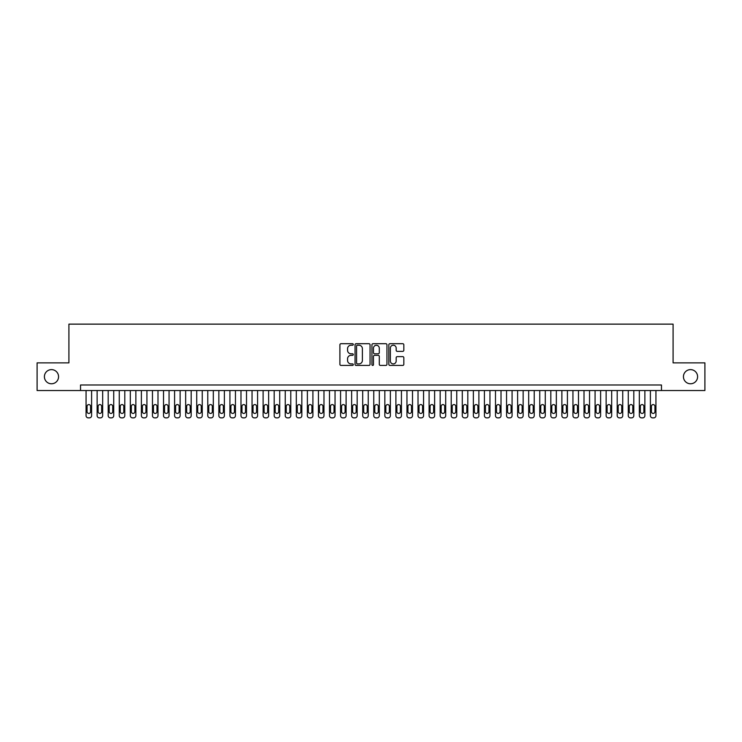 <?xml version="1.0" encoding="UTF-8"?>
<svg xmlns="http://www.w3.org/2000/svg" width="742" height="742" viewBox="0 0 742 742"><rect width="100%" height="100%" fill="white"/><g stroke="black" fill="none" stroke-linecap="round" stroke-linejoin="round"><path stroke-width="1.11" d="M353.294 344.464A0.761 0.761 0 0 0 352.533 343.704L340.995 343.704A1.085 1.085 0 0 0 339.91 344.789L339.91 364.341A1.085 1.085 0 0 0 340.995 365.426L352.533 365.426A0.761 0.761 0 0 0 353.294 364.665A0.761 0.761 0 0 0 352.533 363.905L351.04 363.905A3.478 3.478 0 0 1 347.562 360.436L347.562 358.803A3.478 3.478 0 0 1 351.04 355.325L352.533 355.325A0.761 0.761 0 0 0 353.294 354.565A0.761 0.761 0 0 0 352.533 353.804L351.04 353.804A3.478 3.478 0 0 1 347.562 350.335L347.562 348.703A3.478 3.478 0 0 1 351.04 345.225L352.533 345.225A0.761 0.761 0 0 0 353.294 344.464M683.438 376.695A7.086 7.086 0 0 0 690.514 383.781A7.086 7.086 0 0 0 697.601 376.695A7.086 7.086 0 0 0 690.514 369.618A7.086 7.086 0 0 0 683.438 376.695M44.399 376.695A7.086 7.086 0 0 0 51.486 383.781A7.086 7.086 0 0 0 58.562 376.695A7.086 7.086 0 0 0 51.486 369.618A7.086 7.086 0 0 0 44.399 376.695M402.739 351.365A1.085 1.085 0 0 0 403.824 350.28L403.824 344.789A1.085 1.085 0 0 0 402.739 343.704L389.93 343.704A1.085 1.085 0 0 0 388.836 344.789L388.836 364.341A1.085 1.085 0 0 0 389.93 365.426L402.739 365.426A1.085 1.085 0 0 0 403.824 364.341L403.824 357.718A1.085 1.085 0 0 0 402.739 356.633L397.258 356.633A1.085 1.085 0 0 0 396.172 357.718L396.172 361.002A2.903 2.903 0 0 1 393.269 363.905A2.903 2.903 0 0 1 390.357 361.002L390.357 348.128A2.903 2.903 0 0 1 393.269 345.225A2.903 2.903 0 0 1 396.172 348.128L396.172 350.28A1.085 1.085 0 0 0 397.258 351.365L402.739 351.365M80.535 390.533L37.1 390.533L37.1 362.866L68.913 362.866L68.913 324.133L673.087 324.133L673.087 362.866L704.9 362.866L704.9 390.533L661.465 390.533L661.465 384.996L80.535 384.996L80.535 390.533L661.465 390.533M370.054 344.789A1.085 1.085 0 0 0 368.959 343.704L356.151 343.704A1.085 1.085 0 0 0 355.056 344.789L355.056 364.341A1.085 1.085 0 0 0 356.151 365.426L368.959 365.426A1.085 1.085 0 0 0 370.054 364.341L370.054 344.789M373.041 343.704L385.849 343.704A1.085 1.085 0 0 1 386.944 344.789L386.944 364.341A1.085 1.085 0 0 1 385.849 365.426L380.368 365.426A1.085 1.085 0 0 1 379.283 364.341L379.283 356.41A1.085 1.085 0 0 0 378.197 355.325L374.562 355.325A1.085 1.085 0 0 0 373.467 356.41L373.467 364.665A0.761 0.761 0 0 1 372.707 365.426A0.761 0.761 0 0 1 371.946 364.665L371.946 344.789A1.085 1.085 0 0 1 373.041 343.704M357.338 345.225A0.761 0.761 0 0 0 356.577 345.985L356.577 363.144A0.761 0.761 0 0 0 357.338 363.905L358.915 363.905A3.478 3.478 0 0 0 362.393 360.436L362.393 348.703A3.478 3.478 0 0 0 358.915 345.225L357.338 345.225M379.283 348.183A2.903 2.903 0 0 0 376.38 345.28A2.903 2.903 0 0 0 373.467 348.183L373.467 352.719A1.085 1.085 0 0 0 374.562 353.804L378.197 353.804A1.085 1.085 0 0 0 379.283 352.719L379.283 348.183M91.6 390.533L91.6 415.65A2.217 2.217 0 0 1 89.383 417.867L88.279 417.867A2.217 2.217 0 0 1 86.063 415.65L86.063 390.533M90.598 411.662L90.598 406.356A1.772 1.772 0 0 0 88.827 404.585A1.772 1.772 0 0 0 87.064 406.356L87.064 411.662A1.772 1.772 0 0 0 88.827 413.433A1.772 1.772 0 0 0 90.598 411.662M102.665 390.533L102.665 415.65A2.217 2.217 0 0 1 100.448 417.867L99.345 417.867A2.217 2.217 0 0 1 97.128 415.65L97.128 390.533M101.663 411.662L101.663 406.356A1.772 1.772 0 0 0 99.901 404.585A1.772 1.772 0 0 0 98.129 406.356L98.129 411.662A1.772 1.772 0 0 0 99.901 413.433A1.772 1.772 0 0 0 101.663 411.662M113.73 390.533L113.73 415.65A2.217 2.217 0 0 1 111.513 417.867L110.41 417.867A2.217 2.217 0 0 1 108.193 415.65L108.193 390.533M112.728 411.662L112.728 406.356A1.772 1.772 0 0 0 110.966 404.585A1.772 1.772 0 0 0 109.195 406.356L109.195 411.662A1.772 1.772 0 0 0 110.966 413.433A1.772 1.772 0 0 0 112.728 411.662M124.795 390.533L124.795 415.65A2.217 2.217 0 0 1 122.578 417.867L121.475 417.867A2.217 2.217 0 0 1 119.258 415.65L119.258 390.533M123.793 411.662L123.793 406.356A1.772 1.772 0 0 0 122.031 404.585A1.772 1.772 0 0 0 120.26 406.356L120.26 411.662A1.772 1.772 0 0 0 122.031 413.433A1.772 1.772 0 0 0 123.793 411.662M135.86 390.533L135.86 415.65A2.217 2.217 0 0 1 133.643 417.867L132.54 417.867A2.217 2.217 0 0 1 130.323 415.65L130.323 390.533M134.868 411.662L134.868 406.356A1.772 1.772 0 0 0 133.096 404.585A1.772 1.772 0 0 0 131.325 406.356L131.325 411.662A1.772 1.772 0 0 0 133.096 413.433A1.772 1.772 0 0 0 134.868 411.662M146.925 390.533L146.925 415.65A2.217 2.217 0 0 1 144.709 417.867L143.605 417.867A2.217 2.217 0 0 1 141.388 415.65L141.388 390.533M145.933 411.662L145.933 406.356A1.772 1.772 0 0 0 144.161 404.585A1.772 1.772 0 0 0 142.39 406.356L142.39 411.662A1.772 1.772 0 0 0 144.161 413.433A1.772 1.772 0 0 0 145.933 411.662M157.99 390.533L157.99 415.65A2.217 2.217 0 0 1 155.774 417.867L154.67 417.867A2.217 2.217 0 0 1 152.453 415.65L152.453 390.533M156.998 411.662L156.998 406.356A1.772 1.772 0 0 0 155.226 404.585A1.772 1.772 0 0 0 153.455 406.356L153.455 411.662A1.772 1.772 0 0 0 155.226 413.433A1.772 1.772 0 0 0 156.998 411.662M169.055 390.533L169.055 415.65A2.217 2.217 0 0 1 166.839 417.867L165.735 417.867A2.217 2.217 0 0 1 163.518 415.65L163.518 390.533M168.063 411.662L168.063 406.356A1.772 1.772 0 0 0 166.291 404.585A1.772 1.772 0 0 0 164.52 406.356L164.52 411.662A1.772 1.772 0 0 0 166.291 413.433A1.772 1.772 0 0 0 168.063 411.662M180.12 390.533L180.12 415.65A2.217 2.217 0 0 1 177.904 417.867L176.8 417.867A2.217 2.217 0 0 1 174.593 415.65L174.593 390.533M179.128 411.662L179.128 406.356A1.772 1.772 0 0 0 177.357 404.585A1.772 1.772 0 0 0 175.585 406.356L175.585 411.662A1.772 1.772 0 0 0 177.357 413.433A1.772 1.772 0 0 0 179.128 411.662M191.186 390.533L191.186 415.65A2.217 2.217 0 0 1 188.969 417.867L187.865 417.867A2.217 2.217 0 0 1 185.658 415.65L185.658 390.533M190.193 411.662L190.193 406.356A1.772 1.772 0 0 0 188.422 404.585A1.772 1.772 0 0 0 186.65 406.356L186.65 411.662A1.772 1.772 0 0 0 188.422 413.433A1.772 1.772 0 0 0 190.193 411.662M202.251 390.533L202.251 415.65A2.217 2.217 0 0 1 200.043 417.867L198.93 417.867A2.217 2.217 0 0 1 196.723 415.65L196.723 390.533M201.258 411.662L201.258 406.356A1.772 1.772 0 0 0 199.487 404.585A1.772 1.772 0 0 0 197.715 406.356L197.715 411.662A1.772 1.772 0 0 0 199.487 413.433A1.772 1.772 0 0 0 201.258 411.662M213.316 390.533L213.316 415.65A2.217 2.217 0 0 1 211.108 417.867L209.995 417.867A2.217 2.217 0 0 1 207.788 415.65L207.788 390.533M212.323 411.662L212.323 406.356A1.772 1.772 0 0 0 210.552 404.585A1.772 1.772 0 0 0 208.78 406.356L208.78 411.662A1.772 1.772 0 0 0 210.552 413.433A1.772 1.772 0 0 0 212.323 411.662M224.381 390.533L224.381 415.65A2.217 2.217 0 0 1 222.173 417.867L221.06 417.867A2.217 2.217 0 0 1 218.853 415.65L218.853 390.533M223.388 411.662L223.388 406.356A1.772 1.772 0 0 0 221.617 404.585A1.772 1.772 0 0 0 219.845 406.356L219.845 411.662A1.772 1.772 0 0 0 221.617 413.433A1.772 1.772 0 0 0 223.388 411.662M235.446 390.533L235.446 415.65A2.217 2.217 0 0 1 233.238 417.867L232.125 417.867A2.217 2.217 0 0 1 229.918 415.65L229.918 390.533M234.453 411.662L234.453 406.356A1.772 1.772 0 0 0 232.682 404.585A1.772 1.772 0 0 0 230.91 406.356L230.91 411.662A1.772 1.772 0 0 0 232.682 413.433A1.772 1.772 0 0 0 234.453 411.662M246.511 390.533L246.511 415.65A2.217 2.217 0 0 1 244.303 417.867L243.19 417.867A2.217 2.217 0 0 1 240.983 415.65L240.983 390.533M245.519 411.662L245.519 406.356A1.772 1.772 0 0 0 243.747 404.585A1.772 1.772 0 0 0 241.975 406.356L241.975 411.662A1.772 1.772 0 0 0 243.747 413.433A1.772 1.772 0 0 0 245.519 411.662M257.576 390.533L257.576 415.65A2.217 2.217 0 0 1 255.369 417.867L254.256 417.867A2.217 2.217 0 0 1 252.048 415.65L252.048 390.533M256.584 411.662L256.584 406.356A1.772 1.772 0 0 0 254.812 404.585A1.772 1.772 0 0 0 253.041 406.356L253.041 411.662A1.772 1.772 0 0 0 254.812 413.433A1.772 1.772 0 0 0 256.584 411.662M268.641 390.533L268.641 415.65A2.217 2.217 0 0 1 266.434 417.867L265.321 417.867A2.217 2.217 0 0 1 263.113 415.65L263.113 390.533M267.649 411.662L267.649 406.356A1.772 1.772 0 0 0 265.877 404.585A1.772 1.772 0 0 0 264.106 406.356L264.106 411.662A1.772 1.772 0 0 0 265.877 413.433A1.772 1.772 0 0 0 267.649 411.662M279.706 390.533L279.706 415.65A2.217 2.217 0 0 1 277.499 417.867L276.395 417.867A2.217 2.217 0 0 1 274.178 415.65L274.178 390.533M278.714 411.662L278.714 406.356A1.772 1.772 0 0 0 276.942 404.585A1.772 1.772 0 0 0 275.171 406.356L275.171 411.662A1.772 1.772 0 0 0 276.942 413.433A1.772 1.772 0 0 0 278.714 411.662M290.771 390.533L290.771 415.65A2.217 2.217 0 0 1 288.564 417.867L287.46 417.867A2.217 2.217 0 0 1 285.243 415.65L285.243 390.533M289.779 411.662L289.779 406.356A1.772 1.772 0 0 0 288.007 404.585A1.772 1.772 0 0 0 286.236 406.356L286.236 411.662A1.772 1.772 0 0 0 288.007 413.433A1.772 1.772 0 0 0 289.779 411.662M301.836 390.533L301.836 415.65A2.217 2.217 0 0 1 299.629 417.867L298.525 417.867A2.217 2.217 0 0 1 296.308 415.65L296.308 390.533M300.844 411.662L300.844 406.356A1.772 1.772 0 0 0 299.072 404.585A1.772 1.772 0 0 0 297.301 406.356L297.301 411.662A1.772 1.772 0 0 0 299.072 413.433A1.772 1.772 0 0 0 300.844 411.662M312.911 390.533L312.911 415.65A2.217 2.217 0 0 1 310.694 417.867L309.59 417.867A2.217 2.217 0 0 1 307.373 415.65L307.373 390.533M311.909 411.662L311.909 406.356A1.772 1.772 0 0 0 310.137 404.585A1.772 1.772 0 0 0 308.366 406.356L308.366 411.662A1.772 1.772 0 0 0 310.137 413.433A1.772 1.772 0 0 0 311.909 411.662M323.976 390.533L323.976 415.65A2.217 2.217 0 0 1 321.759 417.867L320.655 417.867A2.217 2.217 0 0 1 318.439 415.65L318.439 390.533M322.974 411.662L322.974 406.356A1.772 1.772 0 0 0 321.203 404.585A1.772 1.772 0 0 0 319.431 406.356L319.431 411.662A1.772 1.772 0 0 0 321.203 413.433A1.772 1.772 0 0 0 322.974 411.662M335.041 390.533L335.041 415.65A2.217 2.217 0 0 1 332.824 417.867L331.72 417.867A2.217 2.217 0 0 1 329.504 415.65L329.504 390.533M334.039 411.662L334.039 406.356A1.772 1.772 0 0 0 332.268 404.585A1.772 1.772 0 0 0 330.496 406.356L330.496 411.662A1.772 1.772 0 0 0 332.268 413.433A1.772 1.772 0 0 0 334.039 411.662M346.106 390.533L346.106 415.65A2.217 2.217 0 0 1 343.889 417.867L342.785 417.867A2.217 2.217 0 0 1 340.569 415.65L340.569 390.533M345.104 411.662L345.104 406.356A1.772 1.772 0 0 0 343.333 404.585A1.772 1.772 0 0 0 341.57 406.356L341.57 411.662A1.772 1.772 0 0 0 343.333 413.433A1.772 1.772 0 0 0 345.104 411.662M357.171 390.533L357.171 415.65A2.217 2.217 0 0 1 354.954 417.867L353.851 417.867A2.217 2.217 0 0 1 351.634 415.65L351.634 390.533M356.169 411.662L356.169 406.356A1.772 1.772 0 0 0 354.398 404.585A1.772 1.772 0 0 0 352.635 406.356L352.635 411.662A1.772 1.772 0 0 0 354.398 413.433A1.772 1.772 0 0 0 356.169 411.662M368.236 390.533L368.236 415.65A2.217 2.217 0 0 1 366.019 417.867L364.916 417.867A2.217 2.217 0 0 1 362.699 415.65L362.699 390.533M367.234 411.662L367.234 406.356A1.772 1.772 0 0 0 365.463 404.585A1.772 1.772 0 0 0 363.701 406.356L363.701 411.662A1.772 1.772 0 0 0 365.463 413.433A1.772 1.772 0 0 0 367.234 411.662M379.301 390.533L379.301 415.65A2.217 2.217 0 0 1 377.084 417.867L375.981 417.867A2.217 2.217 0 0 1 373.764 415.65L373.764 390.533M378.299 411.662L378.299 406.356A1.772 1.772 0 0 0 376.537 404.585A1.772 1.772 0 0 0 374.766 406.356L374.766 411.662A1.772 1.772 0 0 0 376.537 413.433A1.772 1.772 0 0 0 378.299 411.662M390.366 390.533L390.366 415.65A2.217 2.217 0 0 1 388.149 417.867L387.046 417.867A2.217 2.217 0 0 1 384.829 415.65L384.829 390.533M389.365 411.662L389.365 406.356A1.772 1.772 0 0 0 387.602 404.585A1.772 1.772 0 0 0 385.831 406.356L385.831 411.662A1.772 1.772 0 0 0 387.602 413.433A1.772 1.772 0 0 0 389.365 411.662M401.431 390.533L401.431 415.65A2.217 2.217 0 0 1 399.215 417.867L398.111 417.867A2.217 2.217 0 0 1 395.894 415.65L395.894 390.533M400.43 411.662L400.43 406.356A1.772 1.772 0 0 0 398.667 404.585A1.772 1.772 0 0 0 396.896 406.356L396.896 411.662A1.772 1.772 0 0 0 398.667 413.433A1.772 1.772 0 0 0 400.43 411.662M412.496 390.533L412.496 415.65A2.217 2.217 0 0 1 410.28 417.867L409.176 417.867A2.217 2.217 0 0 1 406.959 415.65L406.959 390.533M411.504 411.662L411.504 406.356A1.772 1.772 0 0 0 409.732 404.585A1.772 1.772 0 0 0 407.961 406.356L407.961 411.662A1.772 1.772 0 0 0 409.732 413.433A1.772 1.772 0 0 0 411.504 411.662M423.561 390.533L423.561 415.65A2.217 2.217 0 0 1 421.345 417.867L420.241 417.867A2.217 2.217 0 0 1 418.024 415.65L418.024 390.533M422.569 411.662L422.569 406.356A1.772 1.772 0 0 0 420.797 404.585A1.772 1.772 0 0 0 419.026 406.356L419.026 411.662A1.772 1.772 0 0 0 420.797 413.433A1.772 1.772 0 0 0 422.569 411.662M434.627 390.533L434.627 415.65A2.217 2.217 0 0 1 432.41 417.867L431.306 417.867A2.217 2.217 0 0 1 429.089 415.65L429.089 390.533M433.634 411.662L433.634 406.356A1.772 1.772 0 0 0 431.863 404.585A1.772 1.772 0 0 0 430.091 406.356L430.091 411.662A1.772 1.772 0 0 0 431.863 413.433A1.772 1.772 0 0 0 433.634 411.662M445.692 390.533L445.692 415.65A2.217 2.217 0 0 1 443.475 417.867L442.371 417.867A2.217 2.217 0 0 1 440.164 415.65L440.164 390.533M444.699 411.662L444.699 406.356A1.772 1.772 0 0 0 442.928 404.585A1.772 1.772 0 0 0 441.156 406.356L441.156 411.662A1.772 1.772 0 0 0 442.928 413.433A1.772 1.772 0 0 0 444.699 411.662M456.757 390.533L456.757 415.65A2.217 2.217 0 0 1 454.54 417.867L453.436 417.867A2.217 2.217 0 0 1 451.229 415.65L451.229 390.533M455.764 411.662L455.764 406.356A1.772 1.772 0 0 0 453.993 404.585A1.772 1.772 0 0 0 452.221 406.356L452.221 411.662A1.772 1.772 0 0 0 453.993 413.433A1.772 1.772 0 0 0 455.764 411.662M467.822 390.533L467.822 415.65A2.217 2.217 0 0 1 465.605 417.867L464.501 417.867A2.217 2.217 0 0 1 462.294 415.65L462.294 390.533M466.829 411.662L466.829 406.356A1.772 1.772 0 0 0 465.058 404.585A1.772 1.772 0 0 0 463.286 406.356L463.286 411.662A1.772 1.772 0 0 0 465.058 413.433A1.772 1.772 0 0 0 466.829 411.662M478.887 390.533L478.887 415.65A2.217 2.217 0 0 1 476.679 417.867L475.566 417.867A2.217 2.217 0 0 1 473.359 415.65L473.359 390.533M477.894 411.662L477.894 406.356A1.772 1.772 0 0 0 476.123 404.585A1.772 1.772 0 0 0 474.351 406.356L474.351 411.662A1.772 1.772 0 0 0 476.123 413.433A1.772 1.772 0 0 0 477.894 411.662M489.952 390.533L489.952 415.65A2.217 2.217 0 0 1 487.744 417.867L486.631 417.867A2.217 2.217 0 0 1 484.424 415.65L484.424 390.533M488.959 411.662L488.959 406.356A1.772 1.772 0 0 0 487.188 404.585A1.772 1.772 0 0 0 485.416 406.356L485.416 411.662A1.772 1.772 0 0 0 487.188 413.433A1.772 1.772 0 0 0 488.959 411.662M501.017 390.533L501.017 415.65A2.217 2.217 0 0 1 498.809 417.867L497.697 417.867A2.217 2.217 0 0 1 495.489 415.65L495.489 390.533M500.025 411.662L500.025 406.356A1.772 1.772 0 0 0 498.253 404.585A1.772 1.772 0 0 0 496.481 406.356L496.481 411.662A1.772 1.772 0 0 0 498.253 413.433A1.772 1.772 0 0 0 500.025 411.662M512.082 390.533L512.082 415.65A2.217 2.217 0 0 1 509.875 417.867L508.762 417.867A2.217 2.217 0 0 1 506.554 415.65L506.554 390.533M511.09 411.662L511.09 406.356A1.772 1.772 0 0 0 509.318 404.585A1.772 1.772 0 0 0 507.547 406.356L507.547 411.662A1.772 1.772 0 0 0 509.318 413.433A1.772 1.772 0 0 0 511.09 411.662M523.147 390.533L523.147 415.65A2.217 2.217 0 0 1 520.94 417.867L519.827 417.867A2.217 2.217 0 0 1 517.619 415.65L517.619 390.533M522.155 411.662L522.155 406.356A1.772 1.772 0 0 0 520.383 404.585A1.772 1.772 0 0 0 518.612 406.356L518.612 411.662A1.772 1.772 0 0 0 520.383 413.433A1.772 1.772 0 0 0 522.155 411.662M534.212 390.533L534.212 415.65A2.217 2.217 0 0 1 532.005 417.867L530.892 417.867A2.217 2.217 0 0 1 528.684 415.65L528.684 390.533M533.22 411.662L533.22 406.356A1.772 1.772 0 0 0 531.448 404.585A1.772 1.772 0 0 0 529.677 406.356L529.677 411.662A1.772 1.772 0 0 0 531.448 413.433A1.772 1.772 0 0 0 533.22 411.662M545.277 390.533L545.277 415.65A2.217 2.217 0 0 1 543.07 417.867L541.957 417.867A2.217 2.217 0 0 1 539.749 415.65L539.749 390.533M544.285 411.662L544.285 406.356A1.772 1.772 0 0 0 542.513 404.585A1.772 1.772 0 0 0 540.742 406.356L540.742 411.662A1.772 1.772 0 0 0 542.513 413.433A1.772 1.772 0 0 0 544.285 411.662M556.342 390.533L556.342 415.65A2.217 2.217 0 0 1 554.135 417.867L553.031 417.867A2.217 2.217 0 0 1 550.814 415.65L550.814 390.533M555.35 411.662L555.35 406.356A1.772 1.772 0 0 0 553.578 404.585A1.772 1.772 0 0 0 551.807 406.356L551.807 411.662A1.772 1.772 0 0 0 553.578 413.433A1.772 1.772 0 0 0 555.35 411.662M567.407 390.533L567.407 415.65A2.217 2.217 0 0 1 565.2 417.867L564.096 417.867A2.217 2.217 0 0 1 561.88 415.65L561.88 390.533M566.415 411.662L566.415 406.356A1.772 1.772 0 0 0 564.643 404.585A1.772 1.772 0 0 0 562.872 406.356L562.872 411.662A1.772 1.772 0 0 0 564.643 413.433A1.772 1.772 0 0 0 566.415 411.662M578.482 390.533L578.482 415.65A2.217 2.217 0 0 1 576.265 417.867L575.161 417.867A2.217 2.217 0 0 1 572.945 415.65L572.945 390.533M577.48 411.662L577.48 406.356A1.772 1.772 0 0 0 575.709 404.585A1.772 1.772 0 0 0 573.937 406.356L573.937 411.662A1.772 1.772 0 0 0 575.709 413.433A1.772 1.772 0 0 0 577.48 411.662M589.547 390.533L589.547 415.65A2.217 2.217 0 0 1 587.33 417.867L586.226 417.867A2.217 2.217 0 0 1 584.01 415.65L584.01 390.533M588.545 411.662L588.545 406.356A1.772 1.772 0 0 0 586.774 404.585A1.772 1.772 0 0 0 585.002 406.356L585.002 411.662A1.772 1.772 0 0 0 586.774 413.433A1.772 1.772 0 0 0 588.545 411.662M600.612 390.533L600.612 415.65A2.217 2.217 0 0 1 598.395 417.867L597.291 417.867A2.217 2.217 0 0 1 595.075 415.65L595.075 390.533M599.61 411.662L599.61 406.356A1.772 1.772 0 0 0 597.839 404.585A1.772 1.772 0 0 0 596.067 406.356L596.067 411.662A1.772 1.772 0 0 0 597.839 413.433A1.772 1.772 0 0 0 599.61 411.662M611.677 390.533L611.677 415.65A2.217 2.217 0 0 1 609.46 417.867L608.357 417.867A2.217 2.217 0 0 1 606.14 415.65L606.14 390.533M610.675 411.662L610.675 406.356A1.772 1.772 0 0 0 608.904 404.585A1.772 1.772 0 0 0 607.132 406.356L607.132 411.662A1.772 1.772 0 0 0 608.904 413.433A1.772 1.772 0 0 0 610.675 411.662M622.742 390.533L622.742 415.65A2.217 2.217 0 0 1 620.525 417.867L619.422 417.867A2.217 2.217 0 0 1 617.205 415.65L617.205 390.533M621.74 411.662L621.74 406.356A1.772 1.772 0 0 0 619.969 404.585A1.772 1.772 0 0 0 618.207 406.356L618.207 411.662A1.772 1.772 0 0 0 619.969 413.433A1.772 1.772 0 0 0 621.74 411.662M633.807 390.533L633.807 415.65A2.217 2.217 0 0 1 631.59 417.867L630.487 417.867A2.217 2.217 0 0 1 628.27 415.65L628.27 390.533M632.805 411.662L632.805 406.356A1.772 1.772 0 0 0 631.034 404.585A1.772 1.772 0 0 0 629.272 406.356L629.272 411.662A1.772 1.772 0 0 0 631.034 413.433A1.772 1.772 0 0 0 632.805 411.662M644.872 390.533L644.872 415.65A2.217 2.217 0 0 1 642.655 417.867L641.552 417.867A2.217 2.217 0 0 1 639.335 415.65L639.335 390.533M643.87 411.662L643.87 406.356A1.772 1.772 0 0 0 642.099 404.585A1.772 1.772 0 0 0 640.337 406.356L640.337 411.662A1.772 1.772 0 0 0 642.099 413.433A1.772 1.772 0 0 0 643.87 411.662M655.937 390.533L655.937 415.65A2.217 2.217 0 0 1 653.721 417.867L652.617 417.867A2.217 2.217 0 0 1 650.4 415.65L650.4 390.533M654.936 411.662L654.936 406.356A1.772 1.772 0 0 0 653.173 404.585A1.772 1.772 0 0 0 651.402 406.356L651.402 411.662A1.772 1.772 0 0 0 653.173 413.433A1.772 1.772 0 0 0 654.936 411.662"/></g></svg>
